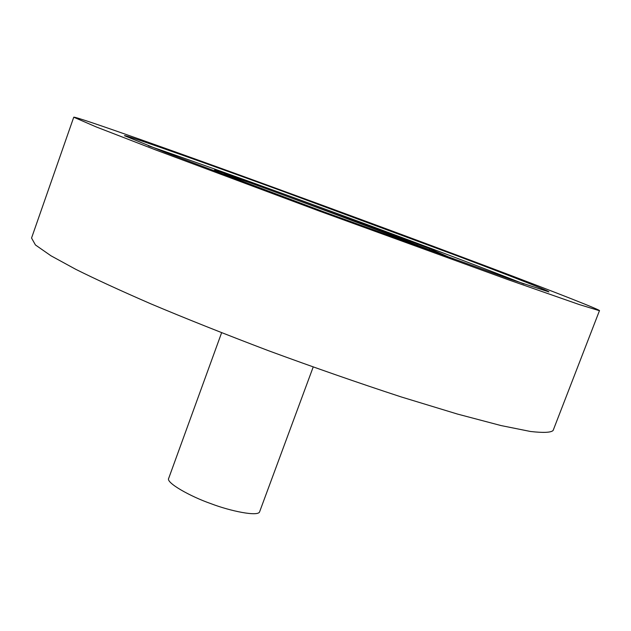 <?xml version="1.0" encoding="UTF-8"?>
<svg xmlns="http://www.w3.org/2000/svg" width="631" height="631" viewBox="0 0 631 631"><rect width="100%" height="100%" fill="white"/><g stroke="black" fill="none" stroke-linecap="round" stroke-linejoin="round"><path stroke-width="0.95" d="M447.379 256.896L449.785 257.677L447.292 256.651C402.696 239.362 327.82 211.298 259.483 186.192L249.553 182.619C233.013 176.956 223.5 173.935 221.016 173.58M168.714 478.306C165.543 482.573 190.286 496.487 210.928 503.656C230.205 511.094 258.347 516.892 259.625 511.773L313.181 367.037M73.748 117.208L31.55 238.037L35.439 244.962L50.953 255.776L75.823 269.35C95.202 279.012 120.174 290.497 150.754 303.803C185.222 318.339 224.431 333.957 268.38 350.662C313.875 367.416 358.124 382.828 401.119 396.907L457.546 414.086L501.061 425.57L530.458 431.478C543.401 432.945 550.95 432.614 553.119 430.476L599.45 310.704C601.785 310.547 560.667 294.22 488.118 266.866C415.616 239.528 329.516 207.78 268.94 185.719C187.904 156.117 74.789 115.773 73.748 117.208L96.164 126.91L155.794 149.965L319.554 211.148L508.602 279.856L579.361 304.592L599.45 310.704M280.338 190.381C214.098 166.198 124.906 134.419 124.425 135.673L165.109 152.316L324.208 211.992L509.816 279.099L548.899 291.901C549.356 291.159 519.408 279.375 459.045 256.533L280.338 190.381M219.84 173.139L214.595 169.92L224.873 173.541L417.225 243.952L429.743 248.685L453.105 258.955M524.03 284.021C481.492 267.039 377.448 228.217 311.832 204.247C257.842 184.457 184.851 158.144 148.459 145.84M224.873 173.541L224.549 174.432M416.846 244.962L417.225 243.952M429.743 248.685L429.348 249.742M168.706 478.322L221.607 332.758"/></g></svg>
